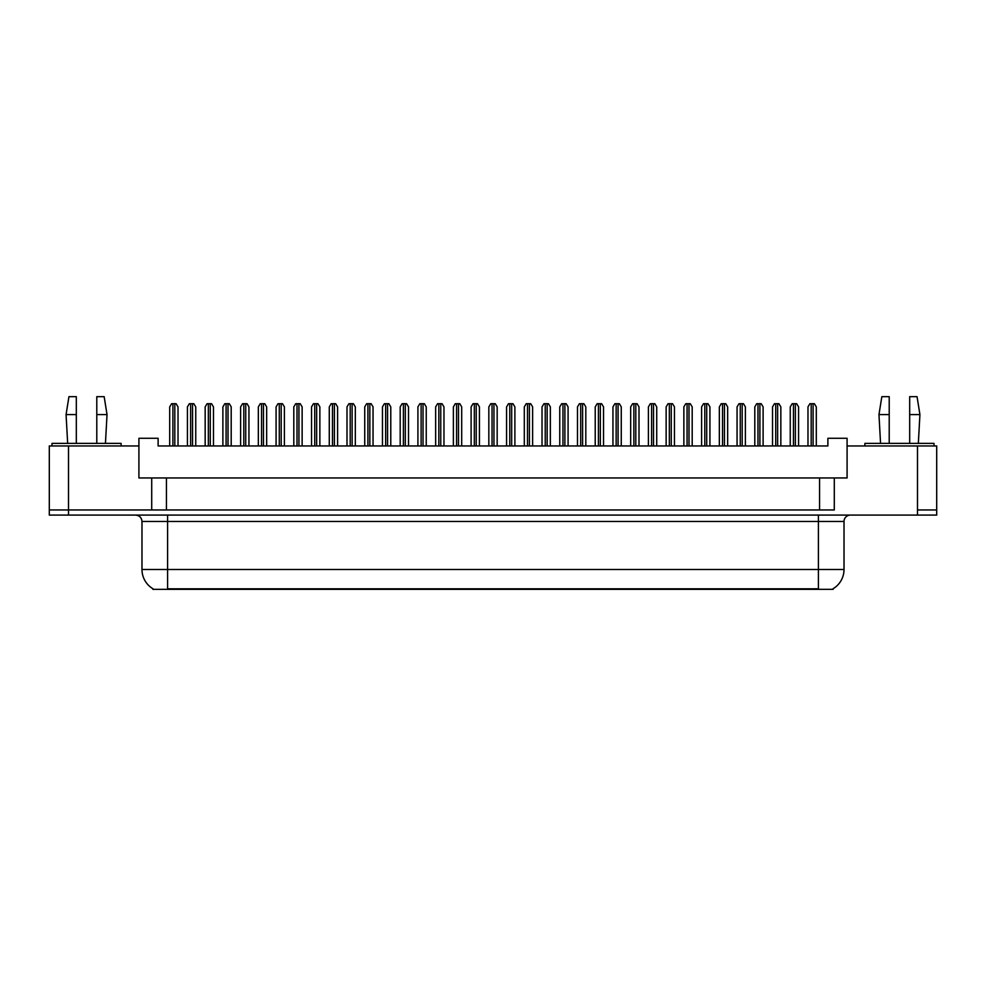 <?xml version="1.0" encoding="UTF-8"?>
<svg xmlns="http://www.w3.org/2000/svg" width="986" height="986" viewBox="0 0 986 986"><rect width="100%" height="100%" fill="white"/><g stroke="black" fill="none" stroke-linecap="round" stroke-linejoin="round"><path stroke-width="1.48" d="M833.133 588.704L833.133 589.332L152.867 589.332L152.867 588.704M151.708 477.964L138.915 477.964L138.915 445.955L49.3 445.955L49.3 509.959L68.502 509.959L49.3 509.959L49.3 515.086L68.502 515.086L68.502 509.959L151.708 509.959L151.708 477.964L166.437 477.964L166.437 509.959M68.502 515.086L936.7 515.086L936.7 445.955L847.085 445.955L847.085 477.964L834.292 477.964L834.292 509.959L68.502 509.959L68.502 445.955M847.085 445.955L847.085 438.277L827.883 438.277L827.883 445.955L158.117 445.955L158.117 438.277L138.915 438.277L138.915 445.955M834.292 477.964L819.563 477.964L819.563 509.959M819.563 477.964L166.437 477.964M936.7 509.959L917.498 509.959L936.7 509.959M153.052 588.815A22.407 22.407 0 0 1 141.984 569.489L167.583 569.489L167.583 588.815L818.417 588.815L818.417 569.489L844.016 569.489L844.016 521.483A6.397 6.397 0 0 1 850.413 515.086M141.984 569.489L141.984 521.483C141.602 517.601 139.47 515.468 135.587 515.086M832.948 588.815A22.407 22.407 0 0 0 844.016 569.489M178.022 445.955L178.022 406.91L176.1 403.705L171.613 403.705L169.703 406.91L169.703 445.955M195.746 445.955L195.746 406.91L193.823 403.705L189.349 403.705L187.426 406.91L187.426 445.955M96.788 414.588L96.788 396.668L104.159 396.668L107.03 414.588L96.788 414.588L96.788 443.392M67.664 443.392L66.074 414.588L76.316 414.588L76.316 396.668L68.946 396.668L66.074 414.588M76.316 443.392L76.316 414.588M121.118 445.955L121.118 443.392L51.987 443.392L51.987 445.955M909.684 414.588L909.684 396.668L917.054 396.668L919.926 414.588L909.684 414.588L909.684 443.392M880.56 443.392L878.97 414.588L889.212 414.588L889.212 396.668L881.841 396.668L878.97 414.588M889.212 443.392L889.212 414.588M934.013 445.955L934.013 443.392L864.882 443.392L864.882 445.955M213.481 445.955L213.481 406.91L211.559 403.705L207.085 403.705L205.162 406.91L205.162 445.955M248.94 445.955L248.94 406.91L247.018 403.705L242.544 403.705L240.621 406.91L240.621 445.955M284.399 445.955L284.399 406.91L282.477 403.705L278.003 403.705L276.08 406.91L276.08 445.955M319.858 445.955L319.858 406.91L317.936 403.705L313.462 403.705L311.539 406.91L311.539 445.955M231.205 445.955L231.205 406.91L229.294 403.705L224.808 403.705L222.885 406.91L222.885 445.955M266.664 445.955L266.664 406.91L264.753 403.705L260.267 403.705L258.344 406.91L258.344 445.955M302.135 445.955L302.135 406.91L300.212 403.705L295.726 403.705L293.803 406.91L293.803 445.955M355.317 445.955L355.317 406.91L353.395 403.705L348.921 403.705L346.998 406.91L346.998 445.955M390.776 445.955L390.776 406.91L388.854 403.705L384.38 403.705L382.457 406.91L382.457 445.955M426.235 445.955L426.235 406.91L424.325 403.705L419.839 403.705L417.916 406.91L417.916 445.955M337.594 445.955L337.594 406.91L335.671 403.705L331.185 403.705L329.275 406.91L329.275 445.955M373.053 445.955L373.053 406.91L371.13 403.705L366.644 403.705L364.734 406.91L364.734 445.955M408.512 445.955L408.512 406.91L406.589 403.705L402.115 403.705L400.193 406.91L400.193 445.955M461.695 445.955L461.695 406.91L459.784 403.705L455.298 403.705L453.375 406.91L453.375 445.955M497.166 445.955L497.166 406.91L495.243 403.705L490.757 403.705L488.834 406.91L488.834 445.955M532.625 445.955L532.625 406.91L530.702 403.705L526.216 403.705L524.305 406.91L524.305 445.955M568.084 445.955L568.084 406.91L566.161 403.705L561.675 403.705L559.765 406.91L559.765 445.955M603.543 445.955L603.543 406.91L601.62 403.705L597.146 403.705L595.224 406.91L595.224 445.955M443.971 445.955L443.971 406.91L442.048 403.705L437.574 403.705L435.652 406.91L435.652 445.955M479.43 445.955L479.43 406.91L477.507 403.705L473.034 403.705L471.111 406.91L471.111 445.955M514.889 445.955L514.889 406.91L512.966 403.705L508.493 403.705L506.57 406.91L506.57 445.955M550.348 445.955L550.348 406.91L548.426 403.705L543.952 403.705L542.029 406.91L542.029 445.955M585.807 445.955L585.807 406.91L583.885 403.705L579.411 403.705L577.488 406.91L577.488 445.955M639.002 445.955L639.002 406.91L637.079 403.705L632.605 403.705L630.683 406.91L630.683 445.955M674.461 445.955L674.461 406.91L672.538 403.705L668.064 403.705L666.142 406.91L666.142 445.955M709.92 445.955L709.92 406.91L707.997 403.705L703.523 403.705L701.601 406.91L701.601 445.955M745.379 445.955L745.379 406.91L743.456 403.705L738.982 403.705L737.06 406.91L737.06 445.955M780.838 445.955L780.838 406.91L778.915 403.705L774.441 403.705L772.519 406.91L772.519 445.955M816.297 445.955L816.297 406.91L814.387 403.705L809.9 403.705L807.978 406.91L807.978 445.955M621.266 445.955L621.266 406.91L619.356 403.705L614.87 403.705L612.947 406.91L612.947 445.955M656.725 445.955L656.725 406.91L654.815 403.705L650.329 403.705L648.406 406.91L648.406 445.955M692.197 445.955L692.197 406.91L690.274 403.705L685.788 403.705L683.865 406.91L683.865 445.955M727.656 445.955L727.656 406.91L725.733 403.705L721.247 403.705L719.336 406.91L719.336 445.955M763.115 445.955L763.115 406.91L761.192 403.705L756.706 403.705L754.795 406.91L754.795 445.955M798.574 445.955L798.574 406.91L796.651 403.705L792.177 403.705L790.254 406.91L790.254 445.955M917.498 445.955L917.498 515.086M815.853 589.332L815.853 588.704M170.147 589.332L170.147 588.704M818.417 515.086L818.417 521.483L141.984 521.483M844.016 521.483L818.417 521.483L818.417 569.489L167.583 569.489L167.583 515.086M172.895 403.705L172.895 445.955M174.818 403.705L174.818 445.955M190.631 403.705L190.631 445.955M192.553 403.705L192.553 445.955M208.354 403.705L208.354 445.955M210.277 403.705L210.277 445.955M243.813 403.705L243.813 445.955M245.736 403.705L245.736 445.955M279.284 403.705L279.284 445.955M281.195 403.705L281.195 445.955M314.744 403.705L314.744 445.955M316.654 403.705L316.654 445.955M226.09 403.705L226.09 445.955M228.012 403.705L228.012 445.955M261.549 403.705L261.549 445.955M263.472 403.705L263.472 445.955M297.008 403.705L297.008 445.955M298.931 403.705L298.931 445.955M350.203 403.705L350.203 445.955M352.125 403.705L352.125 445.955M385.662 403.705L385.662 445.955M387.584 403.705L387.584 445.955M421.121 403.705L421.121 445.955M423.043 403.705L423.043 445.955M332.467 403.705L332.467 445.955M334.39 403.705L334.39 445.955M367.926 403.705L367.926 445.955M369.849 403.705L369.849 445.955M403.385 403.705L403.385 445.955M405.308 403.705L405.308 445.955M456.58 403.705L456.58 445.955M458.502 403.705L458.502 445.955M492.039 403.705L492.039 445.955M493.961 403.705L493.961 445.955M527.498 403.705L527.498 445.955M529.42 403.705L529.42 445.955M562.957 403.705L562.957 445.955M564.879 403.705L564.879 445.955M598.416 403.705L598.416 445.955M600.338 403.705L600.338 445.955M438.844 403.705L438.844 445.955M440.767 403.705L440.767 445.955M474.315 403.705L474.315 445.955M476.226 403.705L476.226 445.955M509.774 403.705L509.774 445.955M511.685 403.705L511.685 445.955M545.233 403.705L545.233 445.955M547.156 403.705L547.156 445.955M580.692 403.705L580.692 445.955M582.615 403.705L582.615 445.955M633.875 403.705L633.875 445.955M635.797 403.705L635.797 445.955M669.346 403.705L669.346 445.955M671.256 403.705L671.256 445.955M704.805 403.705L704.805 445.955M706.715 403.705L706.715 445.955M740.264 403.705L740.264 445.955M742.187 403.705L742.187 445.955M775.723 403.705L775.723 445.955M777.646 403.705L777.646 445.955M811.182 403.705L811.182 445.955M813.105 403.705L813.105 445.955M616.151 403.705L616.151 445.955M618.074 403.705L618.074 445.955M651.61 403.705L651.61 445.955M653.533 403.705L653.533 445.955M687.069 403.705L687.069 445.955M688.992 403.705L688.992 445.955M722.528 403.705L722.528 445.955M724.451 403.705L724.451 445.955M757.987 403.705L757.987 445.955M759.91 403.705L759.91 445.955M793.447 403.705L793.447 445.955M795.369 403.705L795.369 445.955M105.44 443.392L107.03 414.588M918.336 443.392L919.926 414.588"/></g></svg>
